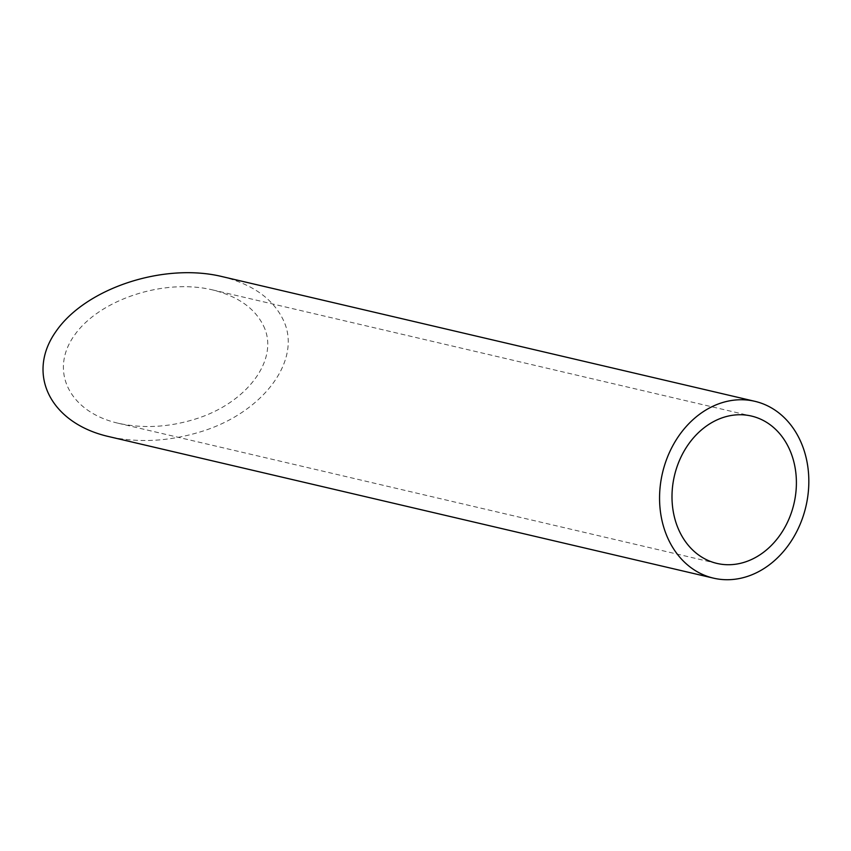 <?xml version="1.0" encoding="UTF-8"?>
<svg xmlns="http://www.w3.org/2000/svg" width="851" height="851" viewBox="0 0 851 851"><rect width="100%" height="100%" fill="white"/><g stroke="black" fill="none" stroke-linecap="round" stroke-linejoin="round"><path stroke-width="0.64" stroke-dasharray="4.25 3.19" d="M263.47 325.752C280.022 359.005 247.013 403.651 194.209 419.415C167.945 427.372 142.617 428.649 118.225 423.255C69.42 412.139 48.89 370.887 74.441 335.294C99.269 299.52 163.945 278.224 212.378 289.861C237.791 296.201 254.821 308.158 263.47 325.752M221.792 276.522C252.29 284.128 272.724 298.478 283.096 319.593C302.967 359.494 263.353 413.075 199.996 431.989C168.477 441.541 138.075 443.073 108.811 436.595M118.225 423.255L716.946 563.415M212.378 289.861L751.444 416.054"/><path stroke-width="1.28" d="M763.113 552.597A75.665 61.368 103.2 0 0 796.079 475.23A75.665 61.368 103.2 0 0 751.444 416.054A75.665 61.368 103.2 0 0 674.439 475.741A75.665 61.368 103.2 0 0 716.946 563.415A75.665 61.368 103.2 0 0 763.113 552.597M768.889 565.16A90.802 73.643 103.2 0 0 808.45 472.326A90.802 73.643 103.2 0 0 754.89 401.321A90.802 73.643 103.2 0 0 662.493 472.943A90.802 73.643 103.2 0 0 713.5 578.148A90.802 73.643 103.2 0 0 768.889 565.16M713.5 578.148L108.811 436.595C50.241 423.255 25.604 373.759 56.262 331.039C86.057 288.106 163.679 262.555 221.792 276.522L754.89 401.321"/></g></svg>
